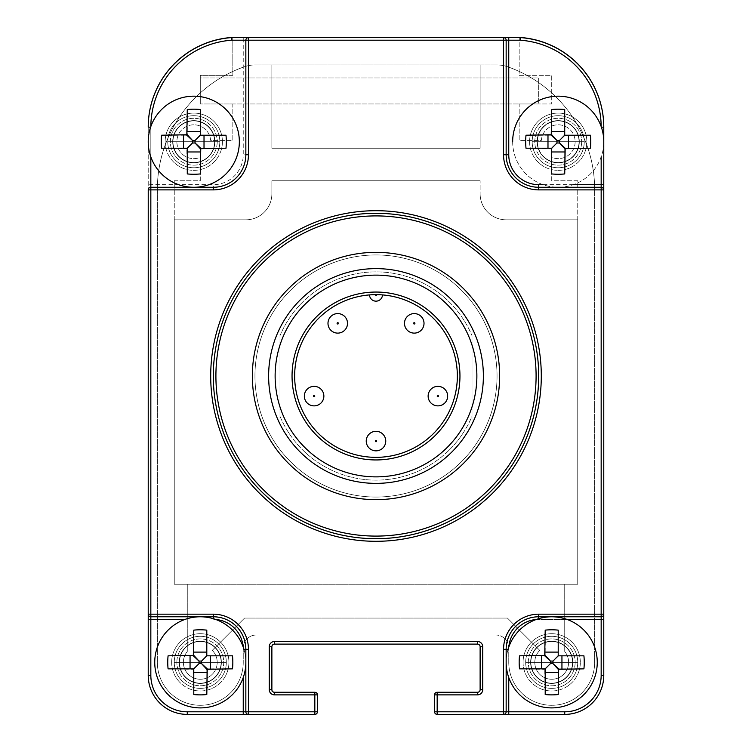 <?xml version="1.0" encoding="UTF-8"?>
<svg xmlns="http://www.w3.org/2000/svg" width="752" height="752" viewBox="0 0 752 752"><rect width="100%" height="100%" fill="white"/><g stroke="black" fill="none" stroke-linecap="round" stroke-linejoin="round"><path stroke-width="0.56" stroke-dasharray="3.76 2.82" d="M521.221 37.656A2.604 2.604 0 0 0 519.171 40.204L519.171 75.341L551.705 75.341L551.705 103.983L519.171 103.983L519.171 140.417L541.346 140.417A16.92 16.92 0 0 1 561.293 125.086A16.92 16.92 0 0 1 574.434 146.546A16.92 16.92 0 0 1 551.705 157.337L551.705 180.771L577.743 180.771L577.743 584.248L174.257 584.248L577.743 584.248L577.743 219.819L506.152 219.819A26.029 26.029 0 0 1 480.124 193.781A26.029 26.029 0 0 0 506.152 219.819A26.029 26.029 0 0 1 480.124 193.781L480.124 180.771L480.124 193.781L480.124 180.771L271.876 180.771L480.124 180.771L271.876 180.771L271.876 193.781A26.029 26.029 0 0 1 245.848 219.819A26.029 26.029 0 0 0 271.876 193.781L271.876 180.771L271.876 193.781A26.029 26.029 0 0 1 245.848 219.819L174.257 219.819L245.848 219.819L174.257 219.819L174.257 584.248L174.257 180.771L200.295 180.771L200.295 157.337A16.92 16.92 0 0 1 177.566 146.546A16.92 16.92 0 0 1 190.707 125.086A16.92 16.92 0 0 1 210.654 140.417L232.829 140.417L232.829 103.983L200.295 103.983L538.695 103.983L538.695 77.945L200.295 77.945L200.295 103.983L538.695 103.983L538.695 77.945L200.295 77.945L200.295 103.983L200.295 75.341L232.829 75.341L232.829 40.204L232.829 75.341L200.295 75.341L200.295 103.983L232.829 103.983L232.829 140.417L210.654 140.417A16.92 16.92 0 0 0 190.707 125.086A16.92 16.92 0 0 0 177.566 146.546A16.92 16.92 0 0 0 200.295 157.337L200.295 180.771L174.257 180.771L174.257 584.248L187.276 584.248L187.276 651.523A16.92 16.92 0 0 0 189.09 675.014A16.92 16.92 0 0 0 212.619 673.933A16.92 16.92 0 0 0 212.252 650.377L244.541 618.088L507.459 618.088L539.748 650.377A16.92 16.92 0 0 0 539.381 673.933A16.92 16.92 0 0 0 562.91 675.014A16.92 16.92 0 0 0 564.724 651.523L564.724 584.248L174.257 584.248L187.276 584.248L187.276 651.523A16.92 16.92 0 0 0 189.09 675.014A16.92 16.92 0 0 0 212.619 673.933A16.92 16.92 0 0 0 212.252 650.377L244.541 618.088L507.459 618.088L539.748 650.377A16.92 16.92 0 0 0 539.381 673.933A16.92 16.92 0 0 0 562.91 675.014A16.92 16.92 0 0 0 564.724 651.523L564.724 584.248L577.743 584.248L577.743 219.819L506.152 219.819L577.743 219.819L577.743 584.248L174.257 584.248L174.257 219.819L245.848 219.819A26.029 26.029 0 0 0 271.876 193.781L271.876 180.771L480.124 180.771L480.124 193.781A26.029 26.029 0 0 0 506.152 219.819L577.743 219.819L577.743 584.248L577.743 180.771L551.705 180.771L551.705 157.337A16.92 16.92 0 0 0 574.434 146.546A16.92 16.92 0 0 0 561.293 125.086A16.92 16.92 0 0 0 541.346 140.417L519.171 140.417L519.171 103.983L551.705 103.983L551.705 75.341L519.171 75.341L519.171 40.204A2.604 2.604 0 0 1 522.001 37.609A89.808 89.808 0 0 1 603.771 127.06L603.771 675.352A39.048 39.048 0 0 1 564.724 714.4L437.175 714.4L564.724 714.4A39.048 39.048 0 0 0 603.771 675.352L603.771 127.173L603.771 614.177L603.771 189.88L601.168 187.276A2.604 2.604 0 0 1 603.771 189.88A2.604 2.604 0 0 0 601.168 187.276L601.168 189.88L603.771 189.88L603.771 614.177A2.604 2.604 0 0 1 601.168 616.781A2.604 2.604 0 0 0 603.771 614.177L601.168 614.177L601.168 616.781L538.695 616.781A32.543 32.543 0 0 0 506.152 649.324A32.543 32.543 0 0 1 538.695 616.781A32.543 32.543 0 0 0 506.152 649.324L506.152 711.796L506.152 649.324L506.152 711.796L437.175 711.796L437.175 694.876L477.52 694.876A5.208 5.208 0 0 0 482.728 689.669L482.728 646.72A5.208 5.208 0 0 0 477.52 641.512L274.48 641.512A5.208 5.208 0 0 0 269.272 646.72L269.272 689.669A5.208 5.208 0 0 0 274.48 694.876L314.825 694.876L314.825 711.796L248.451 711.796L248.451 649.324A35.137 35.137 0 0 0 213.305 614.177L150.832 614.177L150.832 189.88L213.305 189.88A35.137 35.137 0 0 0 248.451 154.743L248.451 40.204L503.549 40.204L503.549 154.743A35.137 35.137 0 0 0 538.695 189.88L601.168 189.88L601.168 614.177L538.695 614.177A35.137 35.137 0 0 0 503.549 649.324L503.549 714.4L437.175 714.4A2.604 2.604 0 0 1 434.571 711.796L434.571 694.876A2.604 2.604 0 0 1 437.175 692.272A2.604 2.604 0 0 0 434.571 694.876L434.571 711.796A2.604 2.604 0 0 0 437.175 714.4A2.604 2.604 0 0 1 434.571 711.796L434.571 694.876A2.604 2.604 0 0 1 437.175 692.272L477.52 692.272A2.604 2.604 0 0 0 480.124 689.669A2.604 2.604 0 0 1 477.52 692.272L437.175 692.272L477.52 692.272A2.604 2.604 0 0 0 480.124 689.669L480.124 646.72A2.604 2.604 0 0 0 477.52 644.116A2.604 2.604 0 0 1 480.124 646.72L480.124 689.669L480.124 646.72A2.604 2.604 0 0 0 477.52 644.116L274.48 644.116A2.604 2.604 0 0 0 271.876 646.72A2.604 2.604 0 0 1 274.48 644.116L477.52 644.116L274.48 644.116A2.604 2.604 0 0 0 271.876 646.72L271.876 692.272L314.825 692.272A2.604 2.604 0 0 1 317.429 694.876A2.604 2.604 0 0 0 314.825 692.272L274.48 692.272A2.604 2.604 0 0 1 271.876 689.669A2.604 2.604 0 0 0 274.48 692.272L314.825 692.272A2.604 2.604 0 0 1 317.429 694.876L317.429 711.796A2.604 2.604 0 0 1 314.825 714.4A2.604 2.604 0 0 0 317.429 711.796L317.429 694.876L317.429 711.796A2.604 2.604 0 0 1 314.825 714.4L187.276 714.4A39.048 39.048 0 0 1 148.229 675.352A39.048 39.048 0 0 0 187.276 714.4A39.048 39.048 0 0 1 148.229 675.352L148.229 127.06A89.808 89.808 0 0 1 229.999 37.609A2.604 2.604 0 0 1 232.829 40.204A2.604 2.604 0 0 0 230.779 37.656M508.756 37.6L520.403 37.6L520.346 40.204L520.497 37.6A89.808 89.808 0 0 1 603.771 127.173A89.808 89.808 0 0 0 520.497 37.6A1.297 1.297 0 0 0 520.403 37.6L231.597 37.6A1.297 1.297 0 0 0 231.503 37.6A89.808 89.808 0 0 0 148.229 127.173L148.229 614.177A2.604 2.604 0 0 0 150.832 616.781L213.305 616.781A32.543 32.543 0 0 1 245.848 649.324L245.848 711.796A2.604 2.604 0 0 0 248.451 714.4A2.604 2.604 0 0 1 245.848 711.796L245.848 649.324A32.543 32.543 0 0 0 213.305 616.781L150.832 616.781A2.604 2.604 0 0 1 148.229 614.177L148.229 127.173A89.808 89.808 0 0 1 231.503 37.6A1.297 1.297 0 0 1 231.597 37.6A1.297 1.297 0 0 0 231.503 37.6L231.654 40.204L231.503 37.6A89.808 89.808 0 0 0 148.229 127.173L150.832 127.173A87.204 87.204 0 0 1 150.832 126.543M508.756 677.514L508.756 711.796L506.152 711.796A2.604 2.604 0 0 1 503.549 714.4L437.175 714.4L437.175 711.796L434.571 711.796L434.571 694.876L437.175 694.876L437.175 692.272L477.52 692.272A2.604 2.604 0 0 0 480.124 689.669L480.124 646.72A2.604 2.604 0 0 0 477.52 644.116L274.48 644.116A2.604 2.604 0 0 0 271.876 646.72L271.876 692.272L314.825 692.272A2.604 2.604 0 0 1 317.429 694.876A2.604 2.604 0 0 0 314.825 692.272A2.604 2.604 0 0 1 317.429 694.876L317.429 711.796A2.604 2.604 0 0 1 314.825 714.4A2.604 2.604 0 0 0 317.429 711.796L314.825 711.796L314.825 714.4L248.451 714.4A2.604 2.604 0 0 1 245.848 711.796L245.848 649.324A32.543 32.543 0 0 0 213.305 616.781L150.832 616.781A2.604 2.604 0 0 1 148.229 614.177L148.229 127.173A89.808 89.808 0 0 1 231.503 37.6M508.756 662.343L508.756 648.017A13.019 13.019 0 0 0 495.737 635.008A13.019 13.019 0 0 1 508.756 648.017A13.019 13.019 0 0 0 495.737 635.008L256.263 635.008A13.019 13.019 0 0 0 243.244 648.017A13.019 13.019 0 0 1 256.263 635.008A13.019 13.019 0 0 0 243.244 648.017L243.244 662.343A42.949 42.949 0 0 1 200.295 705.291A42.949 42.949 0 0 1 157.337 662.343L157.337 189.56A130.152 130.152 0 0 1 244.315 66.778A32.543 32.543 0 0 1 255.107 64.935L496.893 64.935A32.543 32.543 0 0 1 507.685 66.778A130.152 130.152 0 0 1 594.663 189.56L594.663 662.343A42.949 42.949 0 0 1 551.705 705.291A42.949 42.949 0 0 1 508.756 662.343L508.756 648.017L508.756 662.343A42.949 42.949 0 0 0 551.705 705.291A42.949 42.949 0 0 0 594.663 662.343A42.949 42.949 0 0 1 551.705 705.291A42.949 42.949 0 0 1 508.756 662.343A42.949 42.949 0 0 0 551.705 705.291A42.949 42.949 0 0 0 594.663 662.343L594.663 189.56A130.152 130.152 0 0 0 507.685 66.778A130.152 130.152 0 0 1 594.663 189.56A130.152 130.152 0 0 0 507.685 66.778A32.543 32.543 0 0 0 496.893 64.935A32.543 32.543 0 0 1 507.685 66.778A32.543 32.543 0 0 0 496.893 64.935L255.107 64.935L480.124 64.935L480.124 148.229L271.876 148.229L271.876 64.935L271.876 148.229L480.124 148.229L271.876 148.229L480.124 148.229L480.124 64.935L480.124 148.229L480.124 64.935L496.893 64.935L271.876 64.935L271.876 148.229L271.876 64.935L255.107 64.935A32.543 32.543 0 0 0 244.315 66.778A32.543 32.543 0 0 1 255.107 64.935A32.543 32.543 0 0 0 244.315 66.778A130.152 130.152 0 0 0 157.337 189.56A130.152 130.152 0 0 1 244.315 66.778A130.152 130.152 0 0 0 157.337 189.56L157.337 662.343A42.949 42.949 0 0 0 200.295 705.291A42.949 42.949 0 0 0 243.244 662.343A42.949 42.949 0 0 1 200.295 705.291A42.949 42.949 0 0 1 157.337 662.343A42.949 42.949 0 0 0 200.295 705.291A42.949 42.949 0 0 0 243.244 662.343L243.244 648.017A13.019 13.019 0 0 1 256.263 635.008L495.737 635.008A13.019 13.019 0 0 1 508.756 648.017L508.756 662.343M213.305 376A162.695 162.695 0 0 0 376 538.695A162.695 162.695 0 0 0 538.695 376A162.695 162.695 0 0 0 376 213.305A162.695 162.695 0 0 0 213.305 376A162.695 162.695 0 0 1 376 213.305A162.695 162.695 0 0 1 538.695 376A162.695 162.695 0 0 1 376 538.695A162.695 162.695 0 0 1 213.305 376A162.695 162.695 0 0 1 376 213.305A162.695 162.695 0 0 1 538.695 376A162.695 162.695 0 0 1 376 538.695A162.695 162.695 0 0 1 213.305 376A162.695 162.695 0 0 1 376 213.305A162.695 162.695 0 0 1 538.695 376M499.648 376A123.648 123.648 0 0 0 376 252.352A123.648 123.648 0 0 0 252.352 376A123.648 123.648 0 0 0 376 499.648A123.648 123.648 0 0 0 499.648 376A123.648 123.648 0 0 0 376 252.352A123.648 123.648 0 0 0 252.352 376A123.648 123.648 0 0 0 376 499.648A123.648 123.648 0 0 0 499.648 376M280.007 416.345A104.124 104.124 0 0 0 471.993 416.345L471.993 335.655A104.124 104.124 0 0 0 280.007 335.655L280.007 416.345A104.124 104.124 0 0 0 471.993 416.345L471.993 335.655A104.124 104.124 0 0 0 280.007 335.655L280.007 416.345M497.044 376A121.044 121.044 0 0 0 376 254.956A121.044 121.044 0 0 0 254.956 376A121.044 121.044 0 0 0 376 497.044A121.044 121.044 0 0 0 497.044 376A121.044 121.044 0 0 0 376 254.956A121.044 121.044 0 0 0 254.956 376A121.044 121.044 0 0 0 376 497.044A121.044 121.044 0 0 0 497.044 376A121.044 121.044 0 0 1 376 497.044A121.044 121.044 0 0 1 254.956 376A121.044 121.044 0 0 1 376 254.956A121.044 121.044 0 0 1 497.044 376A121.044 121.044 0 0 1 376 497.044A121.044 121.044 0 0 1 254.956 376A121.044 121.044 0 0 1 376 254.956A121.044 121.044 0 0 1 497.044 376M221.116 662.343A20.821 20.821 0 0 0 200.295 641.512A20.821 20.821 0 0 0 179.465 662.343A20.821 20.821 0 0 0 200.295 683.164A20.821 20.821 0 0 0 221.116 662.343A20.821 20.821 0 0 1 200.295 683.164A20.821 20.821 0 0 1 179.465 662.343A20.821 20.821 0 0 1 200.295 641.512A20.821 20.821 0 0 1 221.116 662.343A20.821 20.821 0 0 1 200.295 683.164A20.821 20.821 0 0 1 179.465 662.343A20.821 20.821 0 0 1 200.295 641.512A20.821 20.821 0 0 1 221.116 662.343A20.821 20.821 0 0 0 200.295 641.512A20.821 20.821 0 0 0 179.465 662.343A20.821 20.821 0 0 0 200.295 683.164A20.821 20.821 0 0 0 221.116 662.343A20.821 20.821 0 0 0 200.295 641.512A20.821 20.821 0 0 0 179.465 662.343A20.821 20.821 0 0 1 200.295 641.512A20.821 20.821 0 0 1 221.116 662.343M572.535 662.343A20.821 20.821 0 0 0 551.705 641.512A20.821 20.821 0 0 0 530.884 662.343A20.821 20.821 0 0 0 551.705 683.164A20.821 20.821 0 0 0 572.535 662.343A20.821 20.821 0 0 1 551.705 683.164A20.821 20.821 0 0 1 530.884 662.343A20.821 20.821 0 0 1 551.705 641.512A20.821 20.821 0 0 1 572.535 662.343A20.821 20.821 0 0 1 551.705 683.164A20.821 20.821 0 0 1 530.884 662.343A20.821 20.821 0 0 1 551.705 641.512A20.821 20.821 0 0 1 572.535 662.343A20.821 20.821 0 0 0 551.705 641.512A20.821 20.821 0 0 0 530.884 662.343A20.821 20.821 0 0 0 551.705 683.164A20.821 20.821 0 0 0 572.535 662.343A20.821 20.821 0 0 0 551.705 641.512A20.821 20.821 0 0 0 530.884 662.343M579.04 141.724A20.821 20.821 0 0 0 558.219 120.903A20.821 20.821 0 0 0 537.389 141.724A20.821 20.821 0 0 0 558.219 162.545A20.821 20.821 0 0 0 579.04 141.724A20.821 20.821 0 0 1 558.219 162.545A20.821 20.821 0 0 1 537.389 141.724A20.821 20.821 0 0 1 558.219 120.903A20.821 20.821 0 0 1 579.04 141.724A20.821 20.821 0 0 0 558.219 120.903A20.821 20.821 0 0 0 537.389 141.724A20.821 20.821 0 0 0 558.219 162.545A20.821 20.821 0 0 0 579.04 141.724A20.821 20.821 0 0 1 558.219 162.545A20.821 20.821 0 0 1 537.389 141.724A20.821 20.821 0 0 1 558.219 120.903A20.821 20.821 0 0 1 579.04 141.724M214.611 141.724A20.821 20.821 0 0 0 193.781 120.903A20.821 20.821 0 0 0 172.96 141.724A20.821 20.821 0 0 0 193.781 162.545A20.821 20.821 0 0 0 214.611 141.724A20.821 20.821 0 0 1 193.781 162.545A20.821 20.821 0 0 1 172.96 141.724A20.821 20.821 0 0 1 193.781 120.903A20.821 20.821 0 0 1 214.611 141.724A20.821 20.821 0 0 1 193.781 162.545A20.821 20.821 0 0 1 172.96 141.724A20.821 20.821 0 0 1 193.781 120.903A20.821 20.821 0 0 1 214.611 141.724A20.821 20.821 0 0 0 193.781 120.903A20.821 20.821 0 0 0 172.96 141.724A20.821 20.821 0 0 0 193.781 162.545A20.821 20.821 0 0 0 214.611 141.724A20.821 20.821 0 0 0 193.781 120.903A20.821 20.821 0 0 0 172.96 141.724M149.855 187.474L213.305 187.276A32.543 32.543 0 0 0 245.848 154.743L245.848 40.204A2.604 2.604 0 0 1 248.451 37.6L503.549 37.6A2.604 2.604 0 0 1 506.152 40.204A2.604 2.604 0 0 0 503.549 37.6L506.152 40.204L506.152 154.743L506.152 40.204A2.604 2.604 0 0 0 503.549 37.6L503.549 40.204L506.152 40.204L506.152 154.743A32.543 32.543 0 0 0 538.695 187.276A32.543 32.543 0 0 1 506.152 154.743A32.543 32.543 0 0 0 538.695 187.276L601.168 187.276L538.695 187.276L601.168 187.276L601.168 156.905M148.323 189.203L148.614 188.526M247.765 37.694L247.098 37.976M246.036 39.217L245.848 40.204A2.604 2.604 0 0 1 248.451 37.6L520.403 37.6A1.297 1.297 0 0 1 520.497 37.6A89.808 89.808 0 0 1 603.771 127.173L603.771 184.672L603.771 127.173L601.168 127.173A87.204 87.204 0 0 0 520.337 40.204L506.152 40.204M525.676 662.343A26.029 26.029 0 0 1 551.705 636.305A26.029 26.029 0 0 1 577.743 662.343L525.676 662.343A26.029 26.029 0 0 0 551.705 688.371A26.029 26.029 0 0 0 577.743 662.343A26.029 26.029 0 0 0 551.705 636.305A26.029 26.029 0 0 0 525.676 662.343A26.029 26.029 0 0 0 551.705 688.371A26.029 26.029 0 0 0 577.743 662.343A26.029 26.029 0 0 1 551.705 688.371A26.029 26.029 0 0 1 525.676 662.343A26.029 26.029 0 0 1 551.705 636.305A26.029 26.029 0 0 1 577.743 662.343A26.029 26.029 0 0 1 551.705 688.371A26.029 26.029 0 0 1 525.676 662.343L577.743 662.343A26.029 26.029 0 0 0 551.705 636.305A26.029 26.029 0 0 0 525.676 662.343L577.743 662.343L525.676 662.343A26.029 26.029 0 0 1 551.705 636.305A26.029 26.029 0 0 1 577.743 662.343A26.029 26.029 0 0 0 551.705 636.305A26.029 26.029 0 0 0 525.676 662.343A26.029 26.029 0 0 0 551.705 688.371A26.029 26.029 0 0 0 577.743 662.343A26.029 26.029 0 0 1 551.705 688.371A26.029 26.029 0 0 1 525.676 662.343M506.152 662.343A45.552 45.552 0 0 1 551.705 616.781A45.552 45.552 0 0 1 597.257 662.343A45.552 45.552 0 0 1 551.705 707.895A45.552 45.552 0 0 1 508.051 649.324L508.756 649.324A29.939 29.939 0 0 1 508.86 646.88M558.219 672.57L558.219 694.547L558.219 668.848L552.974 663.612L550.436 663.612L550.436 661.064L545.2 655.368L545.2 652.106L545.2 655.829L545.2 630.129A45.74 32.543 180 0 1 558.219 630.129L558.219 655.829L558.219 630.129L558.219 655.368L552.974 661.064L550.436 661.064L545.2 655.829L519.5 655.829A45.74 32.543 -90 0 0 519.171 662.343A45.74 32.543 -90 0 0 519.5 668.848L545.2 669.308L550.436 663.612L544.73 668.848L545.2 694.547A45.74 32.543 0 0 0 558.219 694.547L558.219 669.308L558.219 672.57L545.2 672.57M561.941 668.848L583.919 668.848A45.74 32.543 90 0 0 584.248 662.343A45.74 32.543 90 0 0 583.919 655.829L558.68 655.829L552.974 661.064L552.974 663.612L558.68 668.848L561.941 668.848L561.941 655.829L583.919 655.829L561.941 655.829M541.478 655.829L544.73 655.829L541.478 655.829L541.478 668.848L544.73 668.848L541.478 668.848M572.808 662.343A21.094 21.094 0 0 1 551.705 683.436A21.094 21.094 0 0 1 530.611 662.343A21.094 21.094 0 0 0 551.705 683.436A21.094 21.094 0 0 0 572.808 662.343A21.094 21.094 0 0 0 551.705 641.24A21.094 21.094 0 0 0 530.611 662.343A21.094 21.094 0 0 1 551.705 641.24A21.094 21.094 0 0 1 572.808 662.343A21.094 21.094 0 0 1 551.705 683.436A21.094 21.094 0 0 1 530.611 662.343A21.094 21.094 0 0 0 551.705 683.436A21.094 21.094 0 0 0 572.808 662.343A21.094 21.094 0 0 0 551.705 641.24A21.094 21.094 0 0 0 530.611 662.343A21.094 21.094 0 0 1 551.705 641.24A21.094 21.094 0 0 1 572.808 662.343M174.257 662.343A26.029 26.029 0 0 1 200.295 636.305A26.029 26.029 0 0 1 226.324 662.343L174.257 662.343A26.029 26.029 0 0 0 200.295 688.371A26.029 26.029 0 0 0 226.324 662.343A26.029 26.029 0 0 0 200.295 636.305A26.029 26.029 0 0 0 174.257 662.343A26.029 26.029 0 0 0 200.295 688.371A26.029 26.029 0 0 0 226.324 662.343A26.029 26.029 0 0 1 200.295 688.371A26.029 26.029 0 0 1 174.257 662.343A26.029 26.029 0 0 1 200.295 636.305A26.029 26.029 0 0 1 226.324 662.343A26.029 26.029 0 0 1 200.295 688.371A26.029 26.029 0 0 1 174.257 662.343L226.324 662.343A26.029 26.029 0 0 0 200.295 636.305A26.029 26.029 0 0 0 174.257 662.343L226.324 662.343L174.257 662.343A26.029 26.029 0 0 1 200.295 636.305A26.029 26.029 0 0 1 226.324 662.343A26.029 26.029 0 0 0 200.295 636.305A26.029 26.029 0 0 0 174.257 662.343A26.029 26.029 0 0 0 200.295 688.371A26.029 26.029 0 0 0 226.324 662.343A26.029 26.029 0 0 1 200.295 688.371A26.029 26.029 0 0 1 174.257 662.343M243.14 646.88A29.939 29.939 0 0 1 243.244 649.324L243.949 649.324A45.552 45.552 0 0 1 200.295 707.895A45.552 45.552 0 0 1 154.743 662.343A45.552 45.552 0 0 1 200.295 616.781A45.552 45.552 0 0 1 245.848 662.343M206.8 672.57L206.8 694.547L206.8 668.848L201.564 663.612L199.026 663.612L199.026 661.064L193.781 655.368L193.781 652.106L193.781 655.829L193.781 630.129A45.74 32.543 180 0 1 206.8 630.129L206.8 655.829L206.8 630.129L206.8 655.368L201.564 661.064L199.026 661.064L193.781 655.829L168.081 655.829A45.74 32.543 -90 0 0 167.752 662.343A45.74 32.543 -90 0 0 168.081 668.848L193.781 669.308L199.026 663.612L193.32 668.848L193.781 694.547A45.74 32.543 0 0 0 206.8 694.547L206.8 669.308L206.8 672.57L193.781 672.57M210.522 668.848L232.5 668.848A45.74 32.543 90 0 0 232.829 662.343A45.74 32.543 90 0 0 232.5 655.829L207.27 655.829L201.564 661.064L201.564 663.612L207.27 668.848L210.522 668.848L210.522 655.829L232.5 655.829L210.522 655.829M190.059 655.829L193.32 655.829L190.059 655.829L190.059 668.848L193.32 668.848L190.059 668.848M221.389 662.343A21.094 21.094 0 0 1 200.295 683.436A21.094 21.094 0 0 1 179.192 662.343A21.094 21.094 0 0 0 200.295 683.436A21.094 21.094 0 0 0 221.389 662.343A21.094 21.094 0 0 0 200.295 641.24A21.094 21.094 0 0 0 179.192 662.343A21.094 21.094 0 0 1 200.295 641.24A21.094 21.094 0 0 1 221.389 662.343A21.094 21.094 0 0 1 200.295 683.436A21.094 21.094 0 0 1 179.192 662.343A21.094 21.094 0 0 0 200.295 683.436A21.094 21.094 0 0 0 221.389 662.343A21.094 21.094 0 0 0 200.295 641.24A21.094 21.094 0 0 0 179.192 662.343A21.094 21.094 0 0 1 200.295 641.24A21.094 21.094 0 0 1 221.389 662.343M532.181 141.724A26.029 26.029 0 0 1 558.219 115.695A26.029 26.029 0 0 1 584.248 141.724L532.181 141.724A26.029 26.029 0 0 0 558.219 167.752A26.029 26.029 0 0 0 584.248 141.724A26.029 26.029 0 0 0 558.219 115.695A26.029 26.029 0 0 0 532.181 141.724A26.029 26.029 0 0 0 558.219 167.752A26.029 26.029 0 0 0 584.248 141.724A26.029 26.029 0 0 1 558.219 167.752A26.029 26.029 0 0 1 532.181 141.724A26.029 26.029 0 0 1 558.219 115.695A26.029 26.029 0 0 1 584.248 141.724A26.029 26.029 0 0 1 558.219 167.752A26.029 26.029 0 0 1 532.181 141.724L584.248 141.724A26.029 26.029 0 0 0 558.219 115.695A26.029 26.029 0 0 0 532.181 141.724L584.248 141.724L532.181 141.724A26.029 26.029 0 0 1 558.219 115.695A26.029 26.029 0 0 1 584.248 141.724A26.029 26.029 0 0 0 558.219 115.695A26.029 26.029 0 0 0 532.181 141.724A26.029 26.029 0 0 0 558.219 167.752A26.029 26.029 0 0 0 584.248 141.724A26.029 26.029 0 0 1 558.219 167.752A26.029 26.029 0 0 1 532.181 141.724M512.657 141.724A45.552 45.552 0 0 0 558.219 187.276A45.552 45.552 0 0 0 603.771 141.724A45.552 45.552 0 0 1 558.219 187.276A45.552 45.552 0 0 1 512.657 141.724A45.552 45.552 0 0 1 558.219 96.171A45.552 45.552 0 0 1 603.771 141.724M564.724 151.96L564.724 173.928L564.724 148.229L559.488 142.993L556.941 142.993L556.941 140.455L551.705 134.749L551.705 131.487L551.705 135.219L551.705 109.519A45.74 32.543 180 0 1 564.724 109.519L564.724 135.219L564.724 109.519L564.724 134.749L559.488 140.455L556.941 140.455L551.705 135.219L526.005 135.219A45.74 32.543 -90 0 0 525.676 141.724A45.74 32.543 -90 0 0 526.005 148.229L551.705 148.699L556.941 142.993L551.244 148.229L551.705 173.928A45.74 32.543 0 0 0 564.724 173.928L564.724 148.699L564.724 151.96L551.705 151.96M568.446 148.229L590.423 148.229A45.74 32.543 90 0 0 590.752 141.724A45.74 32.543 90 0 0 590.423 135.219L565.184 135.219L559.488 140.455L559.488 142.993L565.184 148.229L568.446 148.229L568.446 135.219L590.423 135.219L568.446 135.219M547.982 135.219L551.244 135.219L547.982 135.219L547.982 148.229L551.244 148.229L547.982 148.229M579.313 141.724A21.094 21.094 0 0 1 558.219 162.817A21.094 21.094 0 0 1 537.116 141.724A21.094 21.094 0 0 0 558.219 162.817A21.094 21.094 0 0 0 579.313 141.724A21.094 21.094 0 0 0 558.219 120.621A21.094 21.094 0 0 0 537.116 141.724A21.094 21.094 0 0 1 558.219 120.621A21.094 21.094 0 0 1 579.313 141.724A21.094 21.094 0 0 1 558.219 162.817A21.094 21.094 0 0 1 537.116 141.724A21.094 21.094 0 0 0 558.219 162.817A21.094 21.094 0 0 0 579.313 141.724A21.094 21.094 0 0 0 558.219 120.621A21.094 21.094 0 0 0 537.116 141.724A21.094 21.094 0 0 1 558.219 120.621A21.094 21.094 0 0 1 579.313 141.724M167.752 141.724A26.029 26.029 0 0 1 193.781 115.695A26.029 26.029 0 0 1 219.819 141.724L167.752 141.724A26.029 26.029 0 0 0 193.781 167.752A26.029 26.029 0 0 0 219.819 141.724A26.029 26.029 0 0 0 193.781 115.695A26.029 26.029 0 0 0 167.752 141.724A26.029 26.029 0 0 0 193.781 167.752A26.029 26.029 0 0 0 219.819 141.724A26.029 26.029 0 0 1 193.781 167.752A26.029 26.029 0 0 1 167.752 141.724A26.029 26.029 0 0 1 193.781 115.695A26.029 26.029 0 0 1 219.819 141.724A26.029 26.029 0 0 1 193.781 167.752A26.029 26.029 0 0 1 167.752 141.724L219.819 141.724A26.029 26.029 0 0 0 193.781 115.695A26.029 26.029 0 0 0 167.752 141.724L219.819 141.724L167.752 141.724A26.029 26.029 0 0 1 193.781 115.695A26.029 26.029 0 0 1 219.819 141.724A26.029 26.029 0 0 0 193.781 115.695A26.029 26.029 0 0 0 167.752 141.724A26.029 26.029 0 0 0 193.781 167.752A26.029 26.029 0 0 0 219.819 141.724A26.029 26.029 0 0 1 193.781 167.752A26.029 26.029 0 0 1 167.752 141.724M200.295 151.96L200.295 173.928L200.295 148.229L195.059 142.993L192.512 142.993L192.512 140.455L187.276 134.749L187.276 131.487L187.276 135.219L187.276 109.519A45.74 32.543 180 0 1 200.295 109.519L200.295 135.219L200.295 109.519L200.295 134.749L195.059 140.455L192.512 140.455L187.276 135.219L161.577 135.219A45.74 32.543 -90 0 0 161.248 141.724A45.74 32.543 -90 0 0 161.577 148.229L187.276 148.699L192.512 142.993L186.816 148.229L187.276 173.928A45.74 32.543 0 0 0 200.295 173.928L200.295 148.699L200.295 151.96L187.276 151.96M204.018 148.229L225.995 148.229A45.74 32.543 90 0 0 226.324 141.724A45.74 32.543 90 0 0 225.995 135.219L200.756 135.219L195.059 140.455L195.059 142.993L200.756 148.229L204.018 148.229L204.018 135.219L225.995 135.219L204.018 135.219M183.554 135.219L186.816 135.219L183.554 135.219L183.554 148.229L186.816 148.229L183.554 148.229M214.884 141.724A21.094 21.094 0 0 1 193.781 162.817A21.094 21.094 0 0 1 172.687 141.724A21.094 21.094 0 0 0 193.781 162.817A21.094 21.094 0 0 0 214.884 141.724A21.094 21.094 0 0 0 193.781 120.621A21.094 21.094 0 0 0 172.687 141.724A21.094 21.094 0 0 1 193.781 120.621A21.094 21.094 0 0 1 214.884 141.724A21.094 21.094 0 0 1 193.781 162.817A21.094 21.094 0 0 1 172.687 141.724A21.094 21.094 0 0 0 193.781 162.817A21.094 21.094 0 0 0 214.884 141.724A21.094 21.094 0 0 0 193.781 120.621A21.094 21.094 0 0 0 172.687 141.724A21.094 21.094 0 0 1 193.781 120.621A21.094 21.094 0 0 1 214.884 141.724M376.649 294.652L378.153 294.681M379.591 294.737L380.794 294.793M381.725 294.859L382.26 294.897M382.307 294.897L382.505 294.916A6.505 6.505 0 0 1 376 301.157A6.505 6.505 0 0 1 369.495 294.916L369.693 294.897M369.74 294.897L370.275 294.859M371.206 294.793L372.409 294.737M373.847 294.681L375.351 294.652M294.652 376A81.348 81.348 0 0 0 376 457.348A81.348 81.348 0 0 0 457.348 376M304.344 396.107A9.757 9.757 0 0 0 314.11 405.873A9.757 9.757 0 0 0 323.868 396.107A9.757 9.757 0 0 0 314.11 386.349A9.757 9.757 0 0 0 304.344 396.107M327.985 323.351A9.757 9.757 0 0 0 337.751 333.117A9.757 9.757 0 0 0 347.509 323.351A9.757 9.757 0 0 0 337.751 313.593A9.757 9.757 0 0 0 327.985 323.351M404.491 323.351A9.757 9.757 0 0 0 414.249 333.117A9.757 9.757 0 0 0 424.015 323.351A9.757 9.757 0 0 0 414.249 313.593A9.757 9.757 0 0 0 404.491 323.351M428.132 396.107A9.757 9.757 0 0 0 437.89 405.873A9.757 9.757 0 0 0 447.656 396.107A9.757 9.757 0 0 0 437.89 386.349A9.757 9.757 0 0 0 428.132 396.107M366.243 441.076A9.757 9.757 0 0 0 376 450.843A9.757 9.757 0 0 0 385.757 441.076A9.757 9.757 0 0 0 376 431.319A9.757 9.757 0 0 0 366.243 441.076M268.624 376A107.376 107.376 0 0 0 376 483.376A107.376 107.376 0 0 0 483.376 376A107.376 107.376 0 0 0 376 268.624A107.376 107.376 0 0 0 268.624 376M275.129 376A100.871 100.871 0 0 1 376 275.129A100.871 100.871 0 0 1 476.871 376A100.871 100.871 0 0 1 376 476.871A100.871 100.871 0 0 1 275.129 376A100.871 100.871 0 0 0 376 476.871A100.871 100.871 0 0 0 476.871 376A100.871 100.871 0 0 0 376 275.129A100.871 100.871 0 0 0 275.129 376M280.007 407.001L280.007 344.999A100.871 100.871 0 0 1 471.993 344.999L471.993 407.001L471.993 344.999A100.871 100.871 0 0 0 280.007 344.999L280.007 407.001A100.871 100.871 0 0 0 471.993 407.001L471.993 424.128A107.376 107.376 0 0 1 280.007 424.128L280.007 407.001A100.871 100.871 0 0 0 471.993 407.001L471.993 424.128A107.376 107.376 0 0 1 280.007 424.128L280.007 407.001A100.871 100.871 0 0 0 471.993 407.001M280.007 344.999L280.007 327.872A107.376 107.376 0 0 1 471.993 327.872L471.993 344.999A100.871 100.871 0 0 0 280.007 344.999L280.007 327.872A107.376 107.376 0 0 1 471.993 327.872L471.993 344.999M601.168 675.352L603.771 675.352A39.048 39.048 0 0 1 564.724 714.4A39.048 39.048 0 0 0 603.771 675.352A39.048 39.048 0 0 1 564.724 714.4L564.724 711.796A36.444 36.444 0 0 0 601.168 675.352L601.168 616.781A2.604 2.604 0 0 0 603.771 614.177A2.604 2.604 0 0 1 601.168 616.781A2.604 2.604 0 0 0 603.771 614.177L603.771 675.352A39.048 39.048 0 0 1 564.724 714.4L437.175 714.4A2.604 2.604 0 0 1 434.571 711.796A2.604 2.604 0 0 0 437.175 714.4M243.244 714.4L187.276 714.4A39.048 39.048 0 0 1 148.229 675.352A39.048 39.048 0 0 0 187.276 714.4L243.244 714.4L243.244 677.514M437.175 692.272A2.604 2.604 0 0 0 434.571 694.876A2.604 2.604 0 0 1 437.175 692.272L477.52 692.272A2.604 2.604 0 0 0 480.124 689.669L480.124 646.72A2.604 2.604 0 0 0 477.52 644.116L274.48 644.116A2.604 2.604 0 0 0 271.876 646.72L271.876 689.669A2.604 2.604 0 0 0 274.48 692.272L314.825 692.272L314.825 694.876L317.429 694.876L317.429 711.796M434.571 711.796L434.571 694.876M506.152 711.796A2.604 2.604 0 0 1 503.549 714.4A2.604 2.604 0 0 0 506.152 711.796M185.114 619.385L150.832 619.385L150.832 616.781A2.604 2.604 0 0 1 148.229 614.177A2.604 2.604 0 0 0 150.832 616.781L150.832 614.177L148.229 614.177L148.229 189.88L150.832 189.88L150.832 187.276L213.305 187.276A32.543 32.543 0 0 0 245.848 154.743L245.848 40.204L248.451 40.204L248.451 37.6L231.597 37.6M148.229 189.88A2.604 2.604 0 0 1 150.832 187.276A2.604 2.604 0 0 0 148.229 189.88A2.604 2.604 0 0 1 150.832 187.276L213.305 187.276A32.543 32.543 0 0 0 245.848 154.743L245.848 40.204A2.604 2.604 0 0 1 248.451 37.6M314.825 714.4L248.451 714.4A2.604 2.604 0 0 1 245.848 711.796A2.604 2.604 0 0 0 248.451 714.4L248.451 711.796L187.276 711.796A36.444 36.444 0 0 1 150.832 675.352L150.832 619.385L148.229 619.385M239.343 141.724A45.552 45.552 0 0 1 193.781 187.276A45.552 45.552 0 0 1 148.229 141.724A45.552 45.552 0 0 1 193.781 96.171A45.552 45.552 0 0 1 239.343 141.724M176.861 662.343A23.425 23.425 0 0 1 200.295 638.909A23.425 23.425 0 0 1 223.72 662.343A23.425 23.425 0 0 1 200.295 685.768A23.425 23.425 0 0 1 176.861 662.343A23.425 23.425 0 0 0 200.295 685.768A23.425 23.425 0 0 0 223.72 662.343A23.425 23.425 0 0 0 200.295 638.909A23.425 23.425 0 0 0 176.861 662.343M150.832 156.905L150.832 127.173L150.832 184.672L213.305 184.672A29.939 29.939 0 0 0 243.244 154.743L243.244 40.204L231.654 40.204A87.204 87.204 0 0 0 150.832 127.173L150.616 127.173M217.215 141.724A23.425 23.425 0 0 1 193.781 165.149A23.425 23.425 0 0 1 170.356 141.724A23.425 23.425 0 0 1 193.781 118.299A23.425 23.425 0 0 1 217.215 141.724A23.425 23.425 0 0 0 193.781 118.299A23.425 23.425 0 0 0 170.356 141.724A23.425 23.425 0 0 0 193.781 165.149A23.425 23.425 0 0 0 217.215 141.724M601.168 126.543A87.204 87.204 0 0 1 601.168 127.173L601.384 127.173M573.391 184.672L543.038 184.672M581.644 141.724A23.425 23.425 0 0 1 558.219 165.149A23.425 23.425 0 0 1 534.785 141.724A23.425 23.425 0 0 1 558.219 118.299A23.425 23.425 0 0 1 581.644 141.724A23.425 23.425 0 0 0 558.219 118.299A23.425 23.425 0 0 0 534.785 141.724A23.425 23.425 0 0 0 558.219 165.149A23.425 23.425 0 0 0 581.644 141.724M536.251 619.488A29.939 29.939 0 0 1 538.695 619.385L566.886 619.385M575.139 662.343A23.425 23.425 0 0 1 551.705 685.768A23.425 23.425 0 0 1 528.28 662.343A23.425 23.425 0 0 1 551.705 638.909A23.425 23.425 0 0 1 575.139 662.343A23.425 23.425 0 0 0 551.705 638.909A23.425 23.425 0 0 0 528.28 662.343A23.425 23.425 0 0 0 551.705 685.768A23.425 23.425 0 0 0 575.139 662.343M248.451 649.324L243.244 649.324A29.939 29.939 0 0 0 213.305 619.385A29.939 29.939 0 0 1 215.749 619.488M213.305 614.177L213.305 618.68M603.771 189.88A2.604 2.604 0 0 0 601.168 187.276M603.771 619.385L538.695 619.385L538.695 618.68M523.072 662.343A28.632 28.632 0 0 0 551.705 690.975A28.632 28.632 0 0 0 580.337 662.343A28.632 28.632 0 0 1 551.705 690.975A28.632 28.632 0 0 1 523.072 662.343A28.632 28.632 0 0 1 551.705 633.701A28.632 28.632 0 0 1 580.337 662.343A28.632 28.632 0 0 0 551.705 633.701A28.632 28.632 0 0 0 523.072 662.343M171.663 662.343A28.632 28.632 0 0 0 200.295 690.975A28.632 28.632 0 0 0 228.928 662.343A28.632 28.632 0 0 1 200.295 690.975A28.632 28.632 0 0 1 171.663 662.343A28.632 28.632 0 0 1 200.295 633.701A28.632 28.632 0 0 1 228.928 662.343A28.632 28.632 0 0 0 200.295 633.701A28.632 28.632 0 0 0 171.663 662.343M529.577 141.724A28.632 28.632 0 0 0 558.219 170.356A28.632 28.632 0 0 0 586.851 141.724A28.632 28.632 0 0 1 558.219 170.356A28.632 28.632 0 0 1 529.577 141.724A28.632 28.632 0 0 1 558.219 113.091A28.632 28.632 0 0 1 586.851 141.724A28.632 28.632 0 0 0 558.219 113.091A28.632 28.632 0 0 0 529.577 141.724M165.149 141.724A28.632 28.632 0 0 0 193.781 170.356A28.632 28.632 0 0 0 222.423 141.724A28.632 28.632 0 0 1 193.781 170.356A28.632 28.632 0 0 1 165.149 141.724A28.632 28.632 0 0 1 193.781 113.091A28.632 28.632 0 0 1 222.423 141.724A28.632 28.632 0 0 0 193.781 113.091A28.632 28.632 0 0 0 165.149 141.724M274.48 694.876L274.48 692.272M541.299 376A165.299 165.299 0 0 1 376 541.299A165.299 165.299 0 0 1 210.701 376A165.299 165.299 0 0 1 376 210.701A165.299 165.299 0 0 1 541.299 376M215.909 376A160.091 160.091 0 0 1 376 215.909A160.091 160.091 0 0 1 536.091 376A160.091 160.091 0 0 1 376 536.091A160.091 160.091 0 0 1 215.909 376M538.695 614.177L538.695 616.781A32.543 32.543 0 0 0 506.152 649.324L503.549 649.324M477.52 694.876L477.52 692.272M482.728 689.669L480.124 689.669M482.728 646.72L480.124 646.72M477.52 641.512L477.52 644.116M274.48 641.512L274.48 644.116M269.272 646.72L271.876 646.72M269.272 689.669L271.876 689.669M508.756 714.4L508.756 711.796L564.724 711.796M538.695 616.781L538.695 619.385A29.939 29.939 0 0 0 508.756 649.324L506.152 649.324M538.695 189.88L538.695 187.276M503.549 154.743L506.152 154.743M243.244 37.6L243.244 40.204L245.848 40.204M150.832 187.276L150.832 184.672L148.229 184.672M213.305 189.88L213.305 184.672M248.451 154.743L243.244 154.743M148.229 675.352L150.832 675.352M187.276 714.4L187.276 711.796M558.219 652.106L545.2 652.106M206.8 652.106L193.781 652.106M200.295 131.487L187.276 131.487M564.724 131.487L551.705 131.487"/><path stroke-width="1.13" d="M150.832 156.905L150.832 189.88L148.229 189.88L148.229 614.177L150.832 614.177L150.832 616.781L213.305 616.781A32.543 32.543 0 0 1 245.848 649.324L245.848 711.796L248.451 711.796L248.451 714.4L314.825 714.4L314.825 711.796L317.429 711.796L317.429 694.876L314.825 694.876L314.825 692.272L274.48 692.272A2.604 2.604 0 0 1 271.876 689.669L271.876 646.72A2.604 2.604 0 0 1 274.48 644.116L477.52 644.116A2.604 2.604 0 0 1 480.124 646.72L480.124 689.669A2.604 2.604 0 0 1 477.52 692.272L437.175 692.272L437.175 711.796L503.549 711.796L503.549 649.324A35.137 35.137 0 0 1 538.695 614.177L601.168 614.177L601.168 189.88L538.695 189.88A35.137 35.137 0 0 1 503.549 154.743L503.549 40.204L248.451 40.204L248.451 154.743A35.137 35.137 0 0 1 213.305 189.88L150.832 189.88L150.832 614.177L213.305 614.177A35.137 35.137 0 0 1 248.451 649.324L248.451 711.796L314.825 711.796L314.825 694.876L274.48 694.876A5.208 5.208 0 0 1 269.272 689.669L269.272 646.72A5.208 5.208 0 0 1 274.48 641.512L477.52 641.512A5.208 5.208 0 0 1 482.728 646.72L482.728 689.669A5.208 5.208 0 0 1 477.52 694.876L434.571 694.876L434.571 711.796A2.604 2.604 0 0 0 437.175 714.4L503.549 714.4A2.604 2.604 0 0 0 506.152 711.796L506.152 649.324A32.543 32.543 0 0 1 538.695 616.781L601.168 616.781A2.604 2.604 0 0 0 603.771 614.177L603.771 189.88A2.604 2.604 0 0 0 601.168 187.276L538.695 187.276A32.543 32.543 0 0 1 506.152 154.743L506.152 40.204A2.604 2.604 0 0 0 503.549 37.6L248.451 37.6A2.604 2.604 0 0 0 245.848 40.204L245.848 154.743A32.543 32.543 0 0 1 213.305 187.276L150.832 187.276A2.604 2.604 0 0 0 148.229 189.88L148.323 189.203M437.175 692.272A2.604 2.604 0 0 0 434.571 694.876A2.604 2.604 0 0 1 437.175 692.272M538.695 376A162.695 162.695 0 0 0 376 213.305A162.695 162.695 0 0 0 213.305 376A162.695 162.695 0 0 0 376 538.695A162.695 162.695 0 0 0 538.695 376A162.695 162.695 0 0 0 376 213.305A162.695 162.695 0 0 0 213.305 376M499.648 376A123.648 123.648 0 0 0 376 252.352A123.648 123.648 0 0 0 252.352 376A123.648 123.648 0 0 0 376 499.648A123.648 123.648 0 0 0 499.648 376A123.648 123.648 0 0 0 376 252.352A123.648 123.648 0 0 0 252.352 376A123.648 123.648 0 0 0 376 499.648A123.648 123.648 0 0 0 499.648 376M150.832 126.543A87.204 87.204 0 0 1 231.663 40.204L231.503 37.6A1.297 1.297 0 0 1 231.597 37.6L231.654 40.204L248.451 40.204L248.451 37.6L247.765 37.694M230.779 37.656A2.604 2.604 0 0 0 229.999 37.609A89.808 89.808 0 0 0 148.229 127.06L148.229 127.173A89.808 89.808 0 0 1 231.503 37.6M149.112 187.925L149.855 187.474M243.244 677.514L243.244 711.796L245.848 711.796A2.604 2.604 0 0 0 248.451 714.4L187.276 714.4A39.048 39.048 0 0 1 148.229 675.352L148.229 614.177A2.604 2.604 0 0 0 150.832 616.781L150.832 619.385L185.114 619.385M243.244 714.4L248.451 714.4L243.244 714.4L243.244 711.796L187.276 711.796A36.444 36.444 0 0 1 150.832 675.352L150.832 619.385L148.229 619.385M314.825 714.4A2.604 2.604 0 0 0 317.429 711.796M317.429 694.876A2.604 2.604 0 0 0 314.825 692.272M246.496 38.484L246.036 39.217M231.597 37.6L248.451 37.6L231.597 37.6M543.038 184.672L538.695 184.672A29.939 29.939 0 0 1 508.756 154.743L508.756 37.6L503.549 37.6L520.403 37.6A1.297 1.297 0 0 1 520.497 37.6L520.346 40.204L520.403 37.6A1.297 1.297 0 0 1 520.497 37.6A89.808 89.808 0 0 1 603.771 127.173L603.771 189.88L601.168 189.88L601.168 184.672L573.391 184.672M601.168 126.543A87.204 87.204 0 0 0 520.346 40.204L503.549 40.204L503.549 37.6M566.886 619.385L601.168 619.385L601.168 614.177L603.771 614.177L603.771 675.352A39.048 39.048 0 0 1 564.724 714.4L503.549 714.4A2.604 2.604 0 0 0 506.152 711.796L508.756 711.796L508.756 677.514M434.571 711.796L437.175 711.796L437.175 714.4M503.549 711.796L503.549 714.4A2.604 2.604 0 0 0 506.152 711.796L503.549 711.796M506.152 662.343A45.552 45.552 0 0 0 551.705 707.895A45.552 45.552 0 0 0 597.257 662.343A45.552 45.552 0 0 0 508.051 649.324L503.549 649.324M545.2 694.547L545.2 668.848L550.436 663.612L552.974 663.612L552.974 661.064L558.219 655.829L558.219 630.129A45.74 32.543 180 0 0 545.2 630.129L544.73 655.829L550.436 661.064L552.974 661.064L558.219 655.829L583.919 655.829A45.74 32.543 90 0 1 584.248 662.343A45.74 32.543 90 0 1 583.919 668.848L558.219 669.308L552.974 663.612L558.68 668.848L558.219 694.547A45.74 32.543 0 0 1 545.2 694.547M519.5 668.848L545.2 668.848L550.436 663.612L550.436 661.064L545.2 655.368L519.5 655.829A45.74 32.543 -90 0 0 519.171 662.343A45.74 32.543 -90 0 0 519.5 668.848M248.451 649.324L243.949 649.324A45.552 45.552 0 0 0 154.743 662.343A45.552 45.552 0 0 0 200.295 707.895A45.552 45.552 0 0 0 245.848 662.343M193.781 694.547L193.781 668.848L199.026 663.612L201.564 663.612L201.564 661.064L206.8 655.829L206.8 630.129A45.74 32.543 180 0 0 193.781 630.129L193.32 655.829L199.026 661.064L201.564 661.064L206.8 655.829L232.5 655.829A45.74 32.543 90 0 1 232.829 662.343A45.74 32.543 90 0 1 232.5 668.848L206.8 669.308L201.564 663.612L207.27 668.848L206.8 694.547A45.74 32.543 0 0 1 193.781 694.547M168.081 668.848L193.781 668.848L199.026 663.612L199.026 661.064L193.781 655.368L168.081 655.829A45.74 32.543 -90 0 0 167.752 662.343A45.74 32.543 -90 0 0 168.081 668.848M512.657 141.724A45.552 45.552 0 0 1 558.219 96.171A45.552 45.552 0 0 1 603.771 141.724M551.705 173.928L551.705 148.229L556.941 142.993L559.488 142.993L559.488 140.455L564.724 135.219L564.724 109.519A45.74 32.543 180 0 0 551.705 109.519L551.244 135.219L556.941 140.455L559.488 140.455L564.724 135.219L590.423 135.219A45.74 32.543 90 0 1 590.752 141.724A45.74 32.543 90 0 1 590.423 148.229L564.724 148.699L559.488 142.993L565.184 148.229L564.724 173.928A45.74 32.543 0 0 1 551.705 173.928M526.005 148.229L551.705 148.229L556.941 142.993L556.941 140.455L551.705 134.749L526.005 135.219A45.74 32.543 -90 0 0 525.676 141.724A45.74 32.543 -90 0 0 526.005 148.229M148.229 141.724A45.552 45.552 0 0 0 193.781 187.276A45.552 45.552 0 0 0 239.343 141.724A45.552 45.552 0 0 0 193.781 96.171A45.552 45.552 0 0 0 148.229 141.724M187.276 173.928L187.276 148.229L192.512 142.993L195.059 142.993L195.059 140.455L200.295 135.219L200.295 109.519A45.74 32.543 180 0 0 187.276 109.519L186.816 135.219L192.512 140.455L195.059 140.455L200.295 135.219L225.995 135.219A45.74 32.543 90 0 1 226.324 141.724A45.74 32.543 90 0 1 225.995 148.229L200.295 148.699L195.059 142.993L200.756 148.229L200.295 173.928A45.74 32.543 0 0 1 187.276 173.928M161.577 148.229L187.276 148.229L192.512 142.993L192.512 140.455L187.276 134.749L161.577 135.219A45.74 32.543 -90 0 0 161.248 141.724A45.74 32.543 -90 0 0 161.577 148.229M378.153 294.681L379.591 294.737M380.794 294.793L381.725 294.859M375.351 294.652A81.348 81.348 0 0 1 376.649 294.652A0.649 0.649 0 0 1 376 295.301A0.649 0.649 0 0 1 375.351 294.652M370.275 294.859L371.206 294.793M372.409 294.737L373.847 294.681M294.652 376A81.348 81.348 0 0 1 369.495 294.916A6.505 6.505 0 0 0 376 301.157A6.505 6.505 0 0 0 382.505 294.916A81.348 81.348 0 0 1 457.348 376A81.348 81.348 0 0 0 376 294.652A81.348 81.348 0 0 0 294.652 376A81.348 81.348 0 0 0 376 457.348A81.348 81.348 0 0 0 457.348 376A81.348 81.348 0 0 0 376 294.652A81.348 81.348 0 0 0 294.652 376A81.348 81.348 0 0 0 376 457.348A81.348 81.348 0 0 0 457.348 376M366.243 441.076A9.757 9.757 0 0 0 376 450.843A9.757 9.757 0 0 0 385.757 441.076A9.757 9.757 0 0 0 376 431.319A9.757 9.757 0 0 0 366.243 441.076A9.757 9.757 0 0 0 376 450.843A9.757 9.757 0 0 0 385.757 441.076M428.132 396.107A9.757 9.757 0 0 0 437.89 405.873A9.757 9.757 0 0 0 447.656 396.107A9.757 9.757 0 0 0 437.89 386.349A9.757 9.757 0 0 0 428.132 396.107M304.344 396.107A9.757 9.757 0 0 0 314.11 405.873A9.757 9.757 0 0 0 323.868 396.107A9.757 9.757 0 0 0 314.11 386.349A9.757 9.757 0 0 0 304.344 396.107M327.985 323.351A9.757 9.757 0 0 0 337.751 333.117A9.757 9.757 0 0 0 347.509 323.351A9.757 9.757 0 0 0 337.751 313.593A9.757 9.757 0 0 0 327.985 323.351M404.491 323.351A9.757 9.757 0 0 0 414.249 333.117A9.757 9.757 0 0 0 424.015 323.351A9.757 9.757 0 0 0 414.249 313.593A9.757 9.757 0 0 0 404.491 323.351M275.129 376A100.871 100.871 0 0 1 376 275.129A100.871 100.871 0 0 1 476.871 376A100.871 100.871 0 0 1 376 476.871A100.871 100.871 0 0 1 275.129 376M268.624 376A107.376 107.376 0 0 1 376 268.624A107.376 107.376 0 0 1 483.376 376A107.376 107.376 0 0 1 376 483.376A107.376 107.376 0 0 1 268.624 376M520.403 37.6L520.497 37.6A89.808 89.808 0 0 1 603.771 127.173L603.771 127.06A89.808 89.808 0 0 0 522.001 37.609A2.604 2.604 0 0 0 521.221 37.656M477.52 694.876L477.52 692.272M210.701 376A165.299 165.299 0 0 0 376 541.299A165.299 165.299 0 0 0 541.299 376A165.299 165.299 0 0 0 376 210.701A165.299 165.299 0 0 0 210.701 376M536.091 376A160.091 160.091 0 0 0 376 215.909A160.091 160.091 0 0 0 215.909 376A160.091 160.091 0 0 0 376 536.091A160.091 160.091 0 0 0 536.091 376M601.168 156.905L601.168 184.672L603.771 184.672M603.771 619.385L601.168 619.385L601.168 675.352A36.444 36.444 0 0 1 564.724 711.796L508.756 711.796L508.756 714.4M508.86 646.88A29.939 29.939 0 0 1 536.251 619.488M215.749 619.488A29.939 29.939 0 0 1 243.14 646.88M148.229 127.173L150.616 127.173M213.305 614.177L213.305 618.68M274.48 694.876L274.48 692.272M269.272 689.669L271.876 689.669M269.272 646.72L271.876 646.72M274.48 641.512L274.48 644.116M477.52 641.512L477.52 644.116M482.728 646.72L480.124 646.72M482.728 689.669L480.124 689.669M187.276 711.796L187.276 714.4A39.048 39.048 0 0 1 148.229 675.352L150.832 675.352M213.305 189.88L213.305 187.276M248.451 154.743L245.848 154.743M603.771 127.173L601.384 127.173M538.695 189.88L538.695 184.672M503.549 154.743L508.756 154.743M603.771 675.352L601.168 675.352M564.724 714.4L564.724 711.796M538.695 614.177L538.695 618.68M545.2 672.57L558.219 672.57M545.2 652.106L558.219 652.106M561.941 668.848L561.941 655.829M541.478 668.848L541.478 655.829M193.781 672.57L206.8 672.57M193.781 652.106L206.8 652.106M210.522 668.848L210.522 655.829M190.059 668.848L190.059 655.829M551.705 151.96L564.724 151.96M551.705 131.487L564.724 131.487M568.446 148.229L568.446 135.219M547.982 148.229L547.982 135.219M187.276 151.96L200.295 151.96M187.276 131.487L200.295 131.487M204.018 148.229L204.018 135.219M183.554 148.229L183.554 135.219M369.495 294.916A6.505 6.505 0 0 0 376 301.157A6.505 6.505 0 0 0 382.505 294.916M375.351 441.076A0.649 0.649 0 0 0 376 441.725A0.649 0.649 0 0 0 376.649 441.076A0.649 0.649 0 0 0 376 440.428A0.649 0.649 0 0 0 375.351 441.076M437.241 396.107A0.649 0.649 0 0 0 437.89 396.765A0.649 0.649 0 0 0 438.538 396.107A0.649 0.649 0 0 0 437.89 395.458A0.649 0.649 0 0 0 437.241 396.107M313.462 396.107A0.649 0.649 0 0 0 314.11 396.765A0.649 0.649 0 0 0 314.759 396.107A0.649 0.649 0 0 0 314.11 395.458A0.649 0.649 0 0 0 313.462 396.107M337.093 323.351A0.649 0.649 0 0 0 337.751 323.999A0.649 0.649 0 0 0 338.4 323.351A0.649 0.649 0 0 0 337.751 322.702A0.649 0.649 0 0 0 337.093 323.351M413.6 323.351A0.649 0.649 0 0 0 414.249 323.999A0.649 0.649 0 0 0 414.907 323.351A0.649 0.649 0 0 0 414.249 322.702A0.649 0.649 0 0 0 413.6 323.351M292.049 376A83.951 83.951 0 0 0 376 459.951A83.951 83.951 0 0 0 459.951 376A83.951 83.951 0 0 0 376 292.049A83.951 83.951 0 0 0 292.049 376"/></g></svg>
